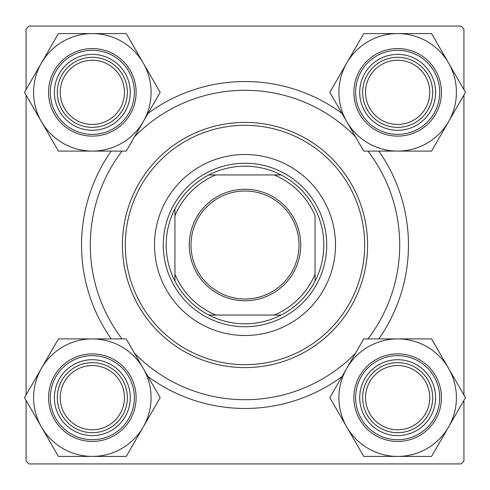 <?xml version="1.0" encoding="UTF-8"?>
<svg xmlns="http://www.w3.org/2000/svg" width="490" height="490" viewBox="0 0 490 490"><rect width="100%" height="100%" fill="white"/><g stroke="black" fill="none" stroke-linecap="round" stroke-linejoin="round"><path stroke-width="0.73" d="M111.206 338.915A163.464 163.464 0 0 1 111.206 151.085M147.998 113.429A163.464 163.464 0 0 1 342.002 113.429M378.795 151.085A163.464 163.464 0 0 1 378.795 338.915M463.926 89.609L463.926 28.996L461.004 26.074L28.996 26.074L26.074 28.996L26.074 89.609M463.926 400.391L463.926 461.004L461.004 463.926L28.996 463.926L26.074 461.004L26.074 400.391M26.074 394.934L26.074 95.066M463.926 394.934L463.926 95.066M342.002 376.571A163.464 163.464 0 0 1 147.998 376.571M365.552 397.666A32.107 32.107 0 0 0 397.666 429.773A32.107 32.107 0 0 0 429.773 397.666A32.107 32.107 0 0 0 397.666 365.552A32.107 32.107 0 0 0 365.552 397.666M432.688 397.666A35.029 35.029 0 0 1 397.666 432.688A35.029 35.029 0 0 1 362.637 397.666A35.029 35.029 0 0 1 397.666 362.637A35.029 35.029 0 0 1 432.688 397.666M60.227 397.666A32.107 32.107 0 0 0 92.334 429.773A32.107 32.107 0 0 0 124.448 397.666A32.107 32.107 0 0 0 92.334 365.552A32.107 32.107 0 0 0 60.227 397.666M127.363 397.666A35.029 35.029 0 0 1 92.334 432.688A35.029 35.029 0 0 1 57.312 397.666A35.029 35.029 0 0 1 92.334 362.637A35.029 35.029 0 0 1 127.363 397.666M429.773 92.334A32.107 32.107 0 0 0 397.666 60.227A32.107 32.107 0 0 0 365.552 92.334A32.107 32.107 0 0 0 397.666 124.448A32.107 32.107 0 0 0 429.773 92.334M362.637 92.334A35.029 35.029 0 0 1 397.666 57.312A35.029 35.029 0 0 1 432.688 92.334A35.029 35.029 0 0 1 397.666 127.363A35.029 35.029 0 0 1 362.637 92.334M124.448 92.334A32.107 32.107 0 0 0 92.334 60.227A32.107 32.107 0 0 0 60.227 92.334A32.107 32.107 0 0 0 92.334 124.448A32.107 32.107 0 0 0 124.448 92.334M57.312 92.334A35.029 35.029 0 0 1 92.334 57.312A35.029 35.029 0 0 1 127.363 92.334A35.029 35.029 0 0 1 92.334 127.363A35.029 35.029 0 0 1 57.312 92.334M397.666 456.411A58.751 58.751 0 0 1 346.785 427.035L363.745 456.411L431.58 456.411L465.5 397.666L431.58 338.915L363.745 338.915L329.825 397.666L346.785 427.035A58.751 58.751 0 0 1 397.666 338.915A58.751 58.751 0 0 1 448.54 427.035A58.751 58.751 0 0 1 397.666 456.411M378.69 430.526A37.944 37.944 0 0 1 364.799 378.69A37.944 37.944 0 0 1 416.635 364.799A37.944 37.944 0 0 1 430.526 416.635A37.944 37.944 0 0 1 378.69 430.526M415.177 367.329A35.029 35.029 0 0 0 367.329 380.148A35.029 35.029 0 0 0 380.148 427.997A35.029 35.029 0 0 0 427.997 415.177A35.029 35.029 0 0 0 415.177 367.329M419.556 359.746A43.788 43.788 0 0 1 435.579 419.556A43.788 43.788 0 0 1 375.769 435.579A43.788 43.788 0 0 1 359.746 375.769A43.788 43.788 0 0 1 419.556 359.746A43.788 43.788 0 0 0 359.746 375.769A43.788 43.788 0 0 0 375.769 435.579M41.46 368.29A58.751 58.751 0 0 1 92.334 338.915L58.42 338.915L24.5 397.666L58.42 456.411L126.255 456.411L160.175 397.666L126.255 338.915L92.334 338.915A58.751 58.751 0 0 1 143.215 427.035A58.751 58.751 0 0 1 41.46 427.035A58.751 58.751 0 0 1 41.46 368.29M73.365 364.799A37.944 37.944 0 0 1 125.201 378.69A37.944 37.944 0 0 1 111.31 430.526A37.944 37.944 0 0 1 59.474 416.635A37.944 37.944 0 0 1 73.365 364.799M109.852 427.997A35.029 35.029 0 0 0 122.672 380.148A35.029 35.029 0 0 0 74.823 367.329A35.029 35.029 0 0 0 62.003 415.177A35.029 35.029 0 0 0 109.852 427.997M114.231 435.579A43.788 43.788 0 0 1 54.421 419.556A43.788 43.788 0 0 1 70.444 359.746A43.788 43.788 0 0 1 130.254 375.769A43.788 43.788 0 0 1 114.231 435.579A43.788 43.788 0 0 0 130.254 375.769A43.788 43.788 0 0 0 70.444 359.746M448.54 121.71A58.751 58.751 0 0 1 397.666 151.085L431.58 151.085L465.5 92.334L431.58 33.59L363.745 33.59L329.825 92.334L363.745 151.085L397.666 151.085A58.751 58.751 0 0 1 346.785 62.965A58.751 58.751 0 0 1 448.54 62.965A58.751 58.751 0 0 1 448.54 121.71M416.635 125.201A37.944 37.944 0 0 1 364.799 111.31A37.944 37.944 0 0 1 378.69 59.474A37.944 37.944 0 0 1 430.526 73.365A37.944 37.944 0 0 1 416.635 125.201M380.148 62.003A35.029 35.029 0 0 0 367.329 109.852A35.029 35.029 0 0 0 415.177 122.672A35.029 35.029 0 0 0 427.997 74.823A35.029 35.029 0 0 0 380.148 62.003M375.769 54.421A43.788 43.788 0 0 1 435.579 70.444A43.788 43.788 0 0 1 419.556 130.254A43.788 43.788 0 0 1 359.746 114.231A43.788 43.788 0 0 1 375.769 54.421A43.788 43.788 0 0 0 359.746 114.231A43.788 43.788 0 0 0 419.556 130.254M92.334 33.59A58.751 58.751 0 0 1 143.215 62.965L126.255 33.59L58.42 33.59L24.5 92.334L58.42 151.085L126.255 151.085L160.175 92.334L143.215 62.965A58.751 58.751 0 0 1 92.334 151.085A58.751 58.751 0 0 1 41.46 62.965A58.751 58.751 0 0 1 92.334 33.59M111.31 59.474A37.944 37.944 0 0 1 125.201 111.31A37.944 37.944 0 0 1 73.365 125.201A37.944 37.944 0 0 1 59.474 73.365A37.944 37.944 0 0 1 111.31 59.474M74.823 122.672A35.029 35.029 0 0 0 122.672 109.852A35.029 35.029 0 0 0 109.852 62.003A35.029 35.029 0 0 0 62.003 74.823A35.029 35.029 0 0 0 74.823 122.672M70.444 130.254A43.788 43.788 0 0 1 54.421 70.444A43.788 43.788 0 0 1 114.231 54.421A43.788 43.788 0 0 1 130.254 114.231A43.788 43.788 0 0 1 70.444 130.254A43.788 43.788 0 0 0 130.254 114.231A43.788 43.788 0 0 0 114.231 54.421M335.491 245A90.491 90.491 0 0 0 245 154.509A90.491 90.491 0 0 0 154.509 245A90.491 90.491 0 0 0 245 335.491A90.491 90.491 0 0 0 335.491 245M125.324 245A119.676 119.676 0 0 0 245 364.676A119.676 119.676 0 0 0 364.676 245A119.676 119.676 0 0 0 245 125.324A119.676 119.676 0 0 0 125.324 245M367.598 245A122.598 122.598 0 0 1 245 367.598A122.598 122.598 0 0 1 122.402 245A122.598 122.598 0 0 1 245 122.402A122.598 122.598 0 0 1 367.598 245M122.059 151.085A154.705 154.705 0 0 0 122.059 338.915M134.615 353.394A154.705 154.705 0 0 0 355.385 353.394M367.941 338.915A154.705 154.705 0 0 0 367.941 151.085M355.385 136.606A154.705 154.705 0 0 0 134.615 136.606M245 189.25A55.75 55.75 0 0 1 300.75 245A55.75 55.75 0 0 1 245 300.75A55.75 55.75 0 0 1 189.25 245A55.75 55.75 0 0 1 245 189.25M245 299.004A54.004 54.004 0 0 0 299.004 245A54.004 54.004 0 0 0 245 190.996A54.004 54.004 0 0 0 190.996 245A54.004 54.004 0 0 0 245 299.004M245 166.19A78.81 78.81 0 0 0 208.893 174.942L215.808 174.942L208.893 174.942A78.81 78.81 0 0 0 174.942 281.107L174.942 274.192L174.942 281.107A78.81 78.81 0 0 0 281.107 315.058L274.192 315.058L281.107 315.058A78.81 78.81 0 0 0 315.058 281.107L315.058 215.808A75.895 75.895 0 0 0 274.192 174.942L215.808 174.942A75.895 75.895 0 0 0 174.942 215.808L174.942 274.192A75.895 75.895 0 0 0 215.808 315.058L274.192 315.058A75.895 75.895 0 0 0 315.058 274.192L315.058 281.107A78.81 78.81 0 0 0 281.107 174.942L274.192 174.942L281.107 174.942A78.81 78.81 0 0 0 245 166.19M245 326.732A81.732 81.732 0 0 1 163.268 245A81.732 81.732 0 0 1 245 163.268A81.732 81.732 0 0 1 326.732 245A81.732 81.732 0 0 1 245 326.732M208.893 315.058L215.808 315.058L208.893 315.058M174.942 208.893L174.942 215.808L174.942 208.893M376.645 434.067A42.036 42.036 0 0 0 434.067 418.68A42.036 42.036 0 0 0 418.68 361.259A42.036 42.036 0 0 0 361.259 376.645A42.036 42.036 0 0 0 376.645 434.067M71.32 361.259A42.036 42.036 0 0 0 55.934 418.68A42.036 42.036 0 0 0 113.355 434.067A42.036 42.036 0 0 0 128.741 376.645A42.036 42.036 0 0 0 71.32 361.259M418.68 128.741A42.036 42.036 0 0 0 434.067 71.32A42.036 42.036 0 0 0 376.645 55.934A42.036 42.036 0 0 0 361.259 113.355A42.036 42.036 0 0 0 418.68 128.741M113.355 55.934A42.036 42.036 0 0 0 55.934 71.32A42.036 42.036 0 0 0 71.32 128.741A42.036 42.036 0 0 0 128.741 113.355A42.036 42.036 0 0 0 113.355 55.934"/></g></svg>
